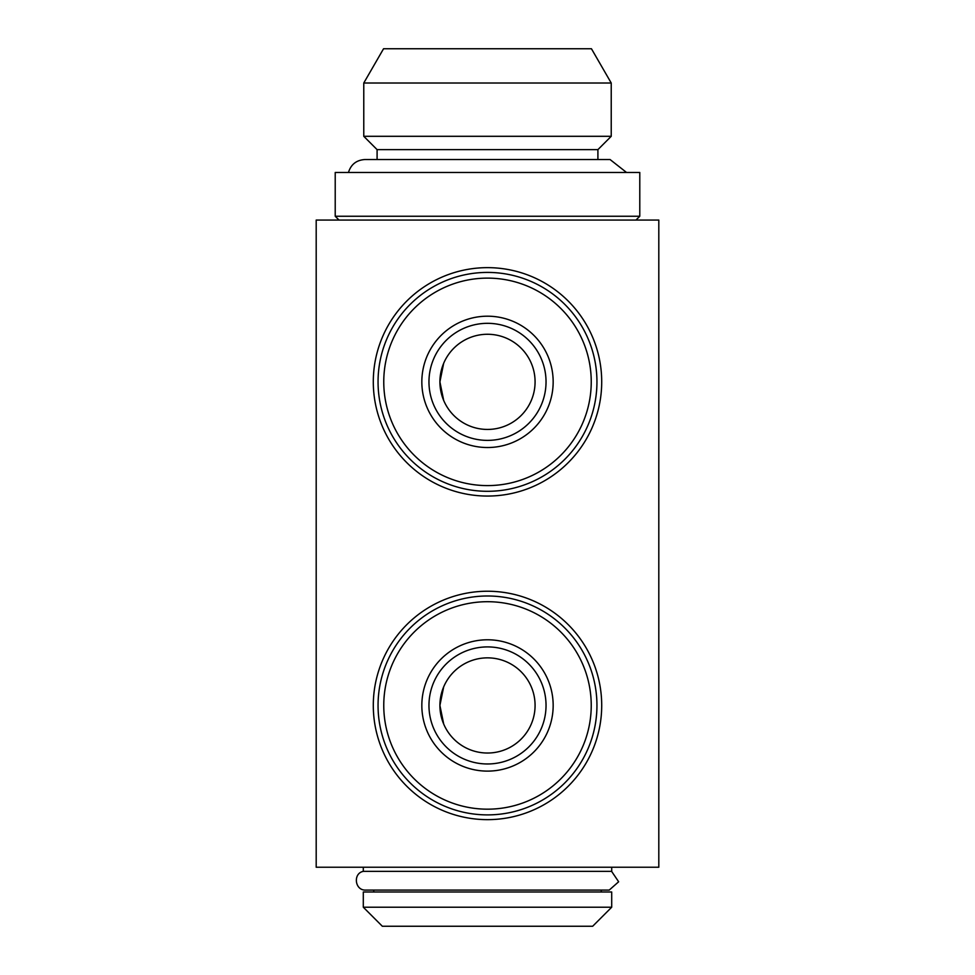 <?xml version="1.0" encoding="UTF-8"?>
<svg xmlns="http://www.w3.org/2000/svg" width="975" height="975" viewBox="0 0 975 975"><rect width="100%" height="100%" fill="white"/><g stroke="black" fill="none" stroke-linecap="round" stroke-linejoin="round"><path stroke-width="1.46" d="M443.662 686.948L439.908 705.449A47.592 47.592 0 0 0 511.29 746.655A47.592 47.592 0 0 0 511.29 664.231A47.592 47.592 0 0 0 439.908 705.449L443.637 723.889M383.76 705.449A103.74 103.74 0 0 1 539.37 615.603A103.74 103.74 0 0 1 539.37 795.283A103.74 103.74 0 0 1 383.76 705.449M487.5 595.993A109.444 109.444 0 0 1 596.944 705.449A109.444 109.444 0 0 1 487.5 814.893A109.444 109.444 0 0 1 378.056 705.449A109.444 109.444 0 0 1 487.5 595.993M428.963 381.859A58.537 58.537 0 0 1 487.5 323.322A58.537 58.537 0 0 1 546.037 381.859A58.537 58.537 0 0 1 487.5 440.383A58.537 58.537 0 0 1 428.963 381.859M658.807 220.058L316.192 220.058L316.192 867.238L658.807 867.238L658.807 220.058M601.709 705.449A114.209 114.209 0 0 1 430.402 804.351A114.209 114.209 0 0 1 430.402 606.535A114.209 114.209 0 0 1 601.709 705.449M363.773 136.305L611.227 136.305L611.227 83.009L363.773 83.009L363.773 136.305L377.093 149.638L597.907 149.638L611.227 136.305M363.773 83.009L383.553 48.75L591.447 48.75L611.227 83.009M443.698 400.445L439.908 381.859L443.637 400.298M443.662 363.358L439.908 381.859A47.592 47.592 0 0 0 511.29 423.065A47.592 47.592 0 0 0 511.29 340.641A47.592 47.592 0 0 0 439.908 381.859M377.093 149.638L377.093 159.534M487.5 485.599A103.74 103.74 0 0 1 383.76 381.859A103.74 103.74 0 0 1 487.5 278.119A103.74 103.74 0 0 1 591.24 381.859A103.74 103.74 0 0 1 487.5 485.599M378.056 381.859A109.444 109.444 0 0 1 542.222 287.077A109.444 109.444 0 0 1 542.222 476.641A109.444 109.444 0 0 1 378.056 381.859M382.334 926.25L592.666 926.25L611.703 907.213L363.297 907.213L382.334 926.25M487.5 763.973A58.537 58.537 0 0 1 428.963 705.449A58.537 58.537 0 0 1 487.5 646.912A58.537 58.537 0 0 1 546.037 705.449A58.537 58.537 0 0 1 487.5 763.973M487.5 771.115A65.666 65.666 0 0 1 421.834 705.449A65.666 65.666 0 0 1 487.5 639.783A65.666 65.666 0 0 1 553.166 705.449A65.666 65.666 0 0 1 487.5 771.115M487.5 447.525A65.666 65.666 0 0 1 430.633 349.026A65.666 65.666 0 0 1 544.367 349.026A65.666 65.666 0 0 1 487.5 447.525M601.709 381.859A114.209 114.209 0 0 1 430.402 480.76A114.209 114.209 0 0 1 430.402 282.945A114.209 114.209 0 0 1 601.709 381.859M611.703 907.213L611.703 891.991L363.297 891.991L363.297 907.213M626.547 172.478L610.07 159.534M363.297 867.238L363.297 871.358L611.605 871.358L618.65 881.766L609.229 890.09L365.674 890.09C354.717 890.589 352.816 873.332 363.297 871.358M373.766 890.09L373.766 891.991M335.217 216.255L639.783 216.255L639.783 172.478L335.217 172.478L335.217 216.255L339.032 220.058M443.698 724.035L439.908 705.449M597.907 149.638L597.907 159.534M348.453 172.478C350.976 164.385 356.46 160.071 364.918 159.534L610.082 159.534M611.703 867.238L611.703 871.37M601.234 890.09L601.234 891.991M635.968 220.058L639.783 216.255"/></g></svg>
